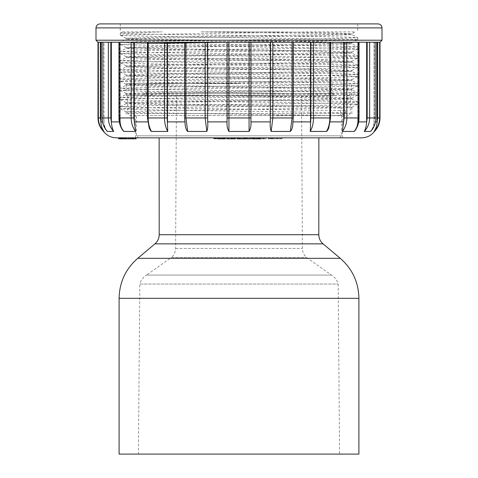 <?xml version="1.0" encoding="UTF-8"?>
<svg xmlns="http://www.w3.org/2000/svg" width="478" height="478" viewBox="0 0 478 478"><rect width="100%" height="100%" fill="white"/><g stroke="black" fill="none" stroke-linecap="round" stroke-linejoin="round"><path stroke-width="0.36" stroke-dasharray="2.39 1.79" d="M358.9 454.1L119.1 454.1M159.132 137.825L318.868 137.825L159.132 137.825M138.423 137.825L339.577 137.825L138.423 137.825L136.427 135.83L136.427 115.515L341.573 115.515L136.427 115.515M129.657 115.515L348.343 115.515L129.657 115.515L127.668 113.525L127.668 95.6L350.332 95.6L127.668 95.6M143.101 95.6L334.899 95.6L143.101 95.6L144.099 93.61L333.901 93.61L144.099 93.61L145.091 95.6L332.909 95.6L145.091 95.6M151.066 95.6L326.934 95.6L151.066 95.6L152.064 93.61L325.936 93.61L152.064 93.61L153.062 95.6L324.938 95.6L153.062 95.6M159.037 95.6L318.963 95.6L159.037 95.6L160.028 93.61L317.972 93.61L160.028 93.61L161.026 95.6L316.974 95.6L161.026 95.6M176.46 95.6L301.54 95.6L176.46 95.6L175.611 248.458C175.522 252.109 174.1 255.138 171.351 257.54L306.649 257.54L171.351 257.54L146.555 275.071L331.445 275.071L146.555 275.071C143.107 277.162 140.861 280.156 139.815 284.051L338.185 284.051L139.815 284.051L138.423 454.1L339.577 454.1L138.423 454.1M239 83.65L126.27 83.65L239 83.65M239 95.6L126.27 95.6L239 95.6M132.036 138.722L130.345 138.722L132.036 138.722L132.036 137.825L133.464 137.825L130.345 137.825L132.036 137.825M130.823 138.722L130.823 137.825M130.345 138.722L130.345 137.825M131.432 138.722L131.432 137.825M128.952 137.825L123.007 137.825L128.952 137.825M128.952 138.722L123.007 138.722L128.952 138.722M130.428 138.722L121.514 138.722L130.428 138.722M130.428 137.825L121.514 137.825L130.428 137.825M119.817 138.722L118.526 138.722M119.954 138.722L119.954 137.825L121.639 137.825L119.954 137.825M120.552 138.722L120.552 137.825M121.161 138.722L121.161 137.825M121.639 138.722L121.639 137.825M236.467 137.825L239.514 137.825L233.993 137.825L236.467 137.825L236.467 138.817L239.514 138.817L236.467 138.817M233.993 137.825L234.31 137.825L234.31 138.817L233.993 138.817L233.993 137.825M240.966 138.817L232.362 138.817L240.966 138.817L241.193 137.825L232.362 137.825L240.966 137.825M232.039 138.817L232.362 138.817L232.362 137.825L232.039 137.825L232.039 138.817M234.728 138.817L234.728 137.825M239.538 138.817L239.538 137.825M239.633 138.817L239.633 137.825M241.193 138.817L241.193 137.825M239.43 138.817L239.43 137.825M239.514 138.817L239.514 137.825L237.68 137.825L245.453 137.825M270.249 138.817L268.421 138.817L270.781 138.817L270.249 138.817L270.249 137.825L268.421 137.825L270.249 137.825M270.781 138.817L270.781 137.825M269.192 138.817L269.192 137.825M268.666 138.817L268.666 137.825M268.421 138.817L268.421 137.825M269.251 138.817L269.251 137.825M251.93 138.817L244.378 138.817L253.382 138.817L253.382 137.825L244.378 137.825L253.017 137.825L253.017 138.817L245.728 138.817L251.93 138.817L251.93 137.825M244.378 138.817L244.634 137.825L244.378 138.817M251.894 138.817L251.35 138.817L251.35 137.825L251.894 137.825L251.894 138.817M245.889 138.817L245.728 137.825L245.889 138.817M244.808 138.817L244.808 137.825M246.284 138.817L246.284 137.825M253.388 138.817L253.388 137.825M272.819 138.817L270.966 138.817L273.35 138.817L272.819 138.817L272.819 137.825L270.966 137.825L272.819 137.825M273.35 138.817L273.35 137.825M271.767 138.817L271.767 137.825M271.235 138.817L271.235 137.825M270.966 138.817L270.966 137.825M271.815 138.817L271.815 137.825M218.906 138.817L213.726 138.817L222.868 138.817L213.989 138.817L218.906 138.817L219.151 137.825L215.739 137.825L222.294 137.825L213.726 137.825L218.906 137.825M221.804 138.817L222.294 138.817L222.294 137.825L221.804 137.825L221.804 138.817M224.875 138.817L222.868 138.817L222.868 137.825L224.875 137.825L224.875 138.817M213.989 138.817L213.989 137.825M214.759 138.817L214.759 137.825M213.726 138.817L213.726 137.825M215.178 138.817L215.178 137.825M216.128 138.817L216.128 137.825M215.739 138.817L215.739 137.825M219.151 138.817L219.151 137.825M259.626 137.825L263.294 137.825L257.319 137.825L259.626 137.825L259.626 138.817L263.294 138.817L259.626 138.817M257.839 137.825L257.319 137.825L257.319 138.817L257.839 138.817L257.839 137.825M261.066 137.825L264.262 137.825L258.867 137.825L261.066 137.825L261.066 138.817L264.262 138.817L261.066 138.817M259.249 137.825L258.867 137.825L258.867 138.817L259.249 138.817L259.249 137.825M266.061 138.817L255.628 138.817L255.628 137.825L258.431 137.825L257.248 137.825L257.248 138.817L266.061 138.817L266.061 137.825L255.742 137.825L255.742 138.817L258.431 138.817L257.427 138.817L257.427 137.825L266.061 137.825M258.598 138.817L258.598 137.825M258.431 138.817L258.431 137.825M263.766 138.817L263.766 137.825M263.294 138.817L263.294 137.825M262.506 138.817L262.506 137.825M264.262 138.817L264.262 137.825M263.563 138.817L263.563 137.825M271.922 138.817L277.838 138.817L274.677 138.817L274.677 137.825L281.895 137.825L271.922 137.825L277.838 137.825L275.089 137.825L275.089 138.817L281.895 138.817L271.922 138.817L271.922 137.825M281.691 138.817L281.895 137.825L281.691 138.817M276.165 138.817L276.332 137.825L276.165 138.817M279.439 138.817L279.439 137.825M280.449 138.817L280.449 137.825L280.449 138.817M277.838 138.817L277.838 137.825M272.406 138.817L272.406 137.825M119.817 138.817L135.662 138.817M120.211 138.817L125.111 138.817L120.211 138.817M119.9 137.825L132.227 137.825L119.9 137.825M124.8 138.817L124.8 137.825M125.111 138.817L125.111 137.825M132.227 138.817L132.227 137.825M132.143 138.817L132.143 137.825M126.521 138.817L126.521 137.825M126.21 138.817L126.21 137.825M131.832 138.817L131.832 137.825M131.755 138.817L131.755 137.825M123.491 138.817L122.882 138.817L123.491 138.817M122.033 137.825L133.29 137.825L120.641 137.825L122.033 137.825L122.033 138.817M122.637 138.817L122.637 137.825M122.882 138.817L122.882 137.825M133.29 138.817L133.29 137.825M133.051 138.817L133.051 137.825M132.46 138.817L133.434 138.817L132.46 138.817M134.635 138.817L133.434 138.817L133.434 137.825L125.045 137.825L125.045 138.817L128.486 138.817L125.26 138.817L125.26 137.825L128.486 137.825L123.862 137.825L135.662 137.825L132.46 137.825L134.635 137.825L134.635 138.817M136.039 137.825L135.662 137.825M123.694 137.825L123.862 138.817M128.439 138.817L128.439 137.825M246.845 138.817L250.484 138.817M250.484 137.825L246.845 137.825L250.484 137.825M250.353 138.817L250.353 137.825M222.246 137.825L219.217 137.825L223.841 137.825L222.246 137.825L222.246 138.817L219.217 138.817L222.246 138.817M223.608 137.825L223.841 138.817L223.608 137.825M217.783 138.817L224.821 138.817M222.688 137.825L217.783 137.825L222.688 137.825M224.989 138.817L224.821 137.825M220.071 138.817L220.071 137.825M220.806 138.817L220.806 137.825M219.581 138.817L219.581 137.825M222.73 138.817L222.73 137.825M219.217 138.817L219.217 137.825M219.862 138.817L219.862 137.825M252.306 137.825L260.785 137.825L253.573 137.825L253.573 138.817L254.756 138.817L253.543 138.817L253.543 137.825L254.756 137.825L253.543 137.825M252.306 138.817L260.785 138.817M226.745 138.817L235.26 138.817M231.077 137.825L235.26 137.825M233.999 137.825L231.699 137.825M232.416 138.817L232.416 137.825M231.149 138.817L231.149 137.825M245.393 138.817L239.86 138.817L245.393 138.817M244.222 138.817L244.222 137.825L239.86 137.825L239.86 138.817L239.914 137.825L244.115 137.825M237.871 138.817L245.453 138.817M237.871 137.825L237.68 138.817M244.168 138.817L244.168 137.825M245.393 137.825L244.222 137.825M239 23.9L357.729 23.9L239 23.9M378.02 23.9L99.98 23.9M120.271 99.579L120.271 97.518L146.125 98.504L345.755 101.456L357.699 102.083L324.944 103.23L157.107 105.53L120.307 106.678L144.744 107.669L345.755 110.651L340.455 107.586L340.455 115.515L328.995 115.515L340.42 115.801L345.755 112.712L147.367 109.785L120.307 108.811L153.091 107.664L320.941 105.363L357.681 104.216L345.755 103.517L147.403 100.589L120.313 99.615L129.168 99.012L154.567 98.438L321.485 96.156L357.729 94.979L345.755 94.315L147.361 91.394L120.313 90.42L129.179 89.81L154.603 89.243L321.503 86.96L357.717 85.783L345.749 85.12L147.403 82.192L120.307 81.218L129.168 80.615L154.567 80.041L321.473 77.759L357.729 76.588L345.749 75.924L147.421 72.997L120.301 72.023L154.585 70.846L321.497 68.563L357.723 67.386L345.749 66.723L147.385 63.801L120.301 62.827L129.185 62.218L154.585 61.65L321.491 59.368L357.693 58.226L345.755 57.527L147.421 54.6L120.301 53.626L154.591 52.449L321.485 50.166L357.699 49.031L345.755 48.332L127.734 44.914L120.271 44.394L148.156 43.373M228.633 42.225L346.813 40.427L357.687 39.829L354.7 39.465L147.427 36.209L127.734 35.719L120.307 35.235L125.045 34.78L315.892 31.865L355.309 31.865L351.802 33.705L331.2 32.767L276.84 31.865L201.16 31.865L303.04 33.251L338.227 33.938L351.832 34.667L319.298 35.808L160.799 38.085L126.162 39.268L158.684 40.403L317.32 42.685L351.802 43.827L343.377 44.436L319.22 45.004L135.716 47.854L126.162 48.463L134.611 49.031L317.332 51.887L351.838 53.064L319.238 54.205L160.787 56.482L126.168 57.659L158.672 58.8L317.302 61.082L351.838 62.26L319.214 63.401L160.692 65.683L126.162 66.86L158.69 67.996L317.314 70.278L351.838 71.455L319.238 72.596L160.716 74.879L126.168 76.056L158.66 77.197L317.255 79.479L351.838 80.657L319.25 81.798L160.656 84.08L126.168 85.251L158.69 86.393L317.189 88.675L351.838 89.852L319.304 90.993L160.668 93.276L126.162 94.453L158.768 95.594L317.219 97.871L351.802 99.048L319.22 100.189L160.751 102.471L126.168 103.648L150.648 104.628L340.455 107.586M329.025 115.497L148.598 112.784L126.174 111.846L158.75 110.705L342.278 107.855L351.844 107.245L343.371 106.678L160.698 103.822L126.168 102.645L158.696 101.509L317.273 99.227L351.838 98.05L319.316 96.909L160.722 94.626L126.168 93.449L158.702 92.308L317.32 90.025L351.844 88.848L319.244 87.707L160.728 85.431L126.162 84.253L158.672 83.112L317.255 80.83L351.838 79.653L319.304 78.512L160.68 76.229L126.162 75.052L158.72 73.911L317.32 71.634L351.838 70.457L319.256 69.316L160.739 67.034L126.162 65.856L158.696 64.715L317.261 62.433L351.838 61.256L319.274 60.114L160.686 57.838L126.162 56.661L158.744 55.52L317.273 53.237L351.838 52.06L319.316 50.919L160.704 48.637L126.162 47.459L158.75 46.318L317.302 44.042L351.838 42.865L319.262 41.723L160.722 39.441L126.168 38.264L158.72 37.123L317.284 34.84L351.802 33.699M201.16 31.865L276.84 31.865M122.697 31.865L162.108 31.865L120.301 33.102L146.065 34.117L345.755 37.069L357.699 37.696L351.796 34.625M120.271 90.384L120.271 88.322L146.089 89.302L345.755 92.254L357.699 92.887L351.802 89.816M357.729 94.979L357.729 92.917L323.492 94.058L156.581 96.341L120.307 97.482L126.198 94.411M345.755 101.456L345.755 103.517M120.271 81.182L120.271 79.121L146.137 80.107L345.749 83.058L357.687 83.686L351.802 80.615M357.729 85.783L357.729 83.722L323.433 84.863L156.557 87.145L120.313 88.287L126.198 85.215M120.271 71.987L120.271 69.925L146.149 70.911L345.749 73.863L357.693 74.49L351.802 71.419M357.729 76.588L357.729 74.526L323.433 75.667L156.521 77.95L120.313 79.085L126.204 76.014M120.271 62.791L120.271 60.73L146.059 61.71L345.755 64.661L357.699 65.295M357.729 67.386L357.729 65.325L323.469 66.466L156.521 68.748L120.301 69.89L126.198 66.818M120.271 53.59L120.271 51.528L146.107 52.514L345.755 55.466L357.681 56.093L351.802 53.022M357.729 58.191L357.729 56.129L323.457 57.27L156.557 59.553L120.307 60.694L126.204 57.617M120.271 44.394L120.271 42.333L146.149 43.319L345.743 46.27L357.699 46.898L351.802 43.827M357.729 48.995L357.729 46.934L323.421 48.075L156.521 50.357L120.307 51.493L126.192 48.427M357.729 39.794L357.729 37.732L323.498 38.873L156.569 41.156L120.301 42.297L126.198 39.226M345.755 110.651L345.755 112.712M276.846 115.801L296.629 115.515L277.025 115.515M366.644 122.302L366.65 42.225L369.643 42.225L367.182 42.225L367.182 117.952L366.644 122.302C366.357 125.917 365.586 128.964 364.338 131.45L370.761 131.277C374.137 127.53 375.863 123.091 375.941 117.952L374.567 117.952L374.035 122.302L374.567 117.952L374.567 42.225L375.941 42.225L374.035 42.225L374.567 42.225L374.567 117.952L375.887 117.952C375.822 123.109 374.047 127.608 370.558 131.45C372.732 128.958 373.892 125.911 374.035 122.302L373.408 126.258L371.221 130.715M364.314 131.438L364.338 131.45C367.809 127.608 369.578 123.109 369.643 117.952L369.643 42.225L380.01 42.225M377.106 121.89L377.106 42.225L377.662 42.225L377.662 117.952L377.1 122.302L377.106 121.89L374.035 121.89L374.035 122.302L374.035 42.225L374.035 121.89L375.547 121.89M367.182 42.225L357.753 42.225L359.026 42.225L357.753 42.225L357.747 122.302L358.201 117.952L357.15 126.258L355.232 130.369M149.256 128.104L148.186 122.971L147.827 117.952L148.162 122.302L148.156 42.225L249.104 42.225L249.062 131.45C250.568 128.958 251.195 125.911 250.95 122.302L250.95 42.225L249.104 42.225L293.313 42.225L293.044 121.89L293.313 42.225L292.07 42.225L358.721 42.225L358.721 117.952C358.667 123.109 357.156 127.608 354.18 131.45L354.288 131.414M354.347 131.372L354.975 130.715M355.029 130.643L356.57 127.907L357.747 122.302L357.753 42.225L366.65 42.225M343.7 122.302L343.706 42.225L344.154 42.225L344.154 117.952L342.35 131.45C345.295 127.608 346.795 123.109 346.849 117.952L346.849 42.225M344.154 42.225L329.844 42.225L329.838 122.302L330.173 117.952L328.858 127.811M342.35 131.45L354.18 131.45M329.844 42.225L329.844 117.952C329.802 123.109 328.697 127.608 326.528 131.45L328.691 128.247L329.814 122.971L329.844 42.225L343.706 42.225M310.503 122.302L310.509 42.225L310.837 42.225L310.837 117.952L310.246 131.45C312.373 127.608 313.46 123.109 313.496 117.952L313.496 42.225M310.837 42.225L293.044 42.225L293.211 117.952M310.246 131.45L326.528 131.45M290.307 131.45L291.144 130.679L292.273 127.907L293.313 117.952L292.07 117.952L290.307 131.45L271.163 131.45L272.854 117.952L272.854 42.225M270.309 122.302L270.482 42.225L270.309 122.302C270.01 125.917 270.291 128.964 271.163 131.45M310.509 121.89L293.044 121.89L293.038 122.302L293.175 121.89M270.482 42.225L250.95 42.225L250.95 122.302M228.938 131.45L228.896 42.225L227.05 42.225L227.05 122.302C226.805 125.917 227.438 128.964 228.938 131.45L249.062 131.45M227.05 122.302L227.05 42.225L227.05 117.952L250.95 117.952L250.95 42.225L270.309 42.225M205.146 42.225L205.146 117.952L206.837 131.45C207.709 128.958 207.996 125.911 207.691 122.302L207.518 42.225M185.141 124.979L184.789 117.952L185.345 126.258L186.444 129.914L187.693 131.45L185.93 117.952L185.93 42.225M184.687 42.225L184.687 117.952L207.518 117.952M207.691 42.225L227.05 42.225L207.691 42.225L207.691 122.302M184.962 122.302L184.956 42.225L184.962 122.302M187.693 131.45L206.837 131.45M164.504 42.225L164.504 117.952C164.54 123.109 165.627 127.608 167.754 131.45L167.163 117.952L167.163 42.225M151.472 131.45C149.303 127.608 148.198 123.109 148.156 117.952L148.156 42.225L147.451 42.225L148.156 42.225L147.451 42.225L148.156 42.225L148.156 121.89L148.676 126.258L150.104 129.914L151.407 131.438L167.754 131.45M167.491 42.225L184.956 42.225L167.491 42.225L167.497 122.302M97.99 42.225L131.151 42.225L131.151 117.952C131.205 123.109 132.705 127.608 135.65 131.45L133.846 117.952L133.846 42.225L131.151 42.225L133.846 42.225M135.65 131.45L123.82 131.45C120.844 127.608 119.333 123.109 119.279 117.952L119.279 42.225M122.583 130.1L121.43 127.907L120.283 122.971L119.799 117.952L120.85 126.258L122.756 130.345M133.846 117.952L118.974 117.952L119.799 117.952L119.799 42.225L120.247 42.225L120.253 122.302L120.247 42.225L118.974 42.225L119.799 42.225L119.799 117.952L118.974 117.952C119.022 122.625 120.289 126.76 122.768 130.369L123.551 131.295M131.151 42.225L148.156 42.225L134.294 42.225L134.3 122.302M108.357 42.225L108.357 117.952C108.422 123.109 110.191 127.608 113.662 131.45L113.698 131.414M106.779 130.715L105.184 127.907L104.001 122.971L103.433 117.952L103.965 122.302C104.108 125.917 105.268 128.964 107.442 131.45L113.662 131.45C112.414 128.958 111.643 125.911 111.356 122.302L110.818 117.952L110.818 42.225M107.413 131.438L107.442 131.45C103.953 127.608 102.178 123.109 102.113 117.952L102.113 42.225M102.059 42.225L102.059 117.952L103.433 117.952L103.433 42.225L103.965 42.225L103.965 122.302L103.965 42.225L102.059 42.225L103.433 42.225L103.433 117.952L102.059 117.952C102.137 123.091 103.863 127.53 107.239 131.277L107.377 131.414M111.35 42.225L120.247 42.225L111.35 42.225L111.356 122.302M98.354 42.225L98.354 117.952C98.42 123.109 100.284 127.608 103.941 131.45L103.923 131.414M103.565 131.45L103.941 131.45C102.143 128.958 101.127 125.911 100.9 122.302L100.338 117.952L100.338 42.225L100.894 42.225L100.338 42.225M100.894 42.225L103.965 42.225L100.894 42.225L100.9 122.302M377.1 122.302C376.873 125.917 375.857 128.964 374.059 131.45C377.716 127.608 379.58 123.109 379.646 117.952L379.646 42.225M374.059 131.438L374.435 131.45M377.662 42.225L377.106 42.225M358.721 42.225L369.643 42.225M116.315 137.825L361.685 137.825M296.629 115.515L340.455 115.515M239 115.515L342.565 115.515L239 115.515M276.858 115.515L329.025 115.515M239 137.825L342.565 137.825L239 137.825M134.294 42.225L148.156 42.225M358.9 298.326L119.1 298.326M340.264 258.323L137.736 258.323M323.068 243.864L154.932 243.864M318.802 234.71L159.198 234.71M136.427 135.83L341.573 135.83L136.427 135.83M127.668 113.525L350.332 113.525L127.668 113.525M175.611 248.458L302.389 248.458L175.611 248.458M233.043 138.817L233.043 137.825M234.967 138.817L234.967 137.825M251.32 138.817L251.32 137.825M246.678 138.817L246.678 137.825M247.012 138.817L247.012 137.825M251.482 138.817L251.482 137.825M247.192 138.817L247.192 137.825M245.543 138.817L245.543 137.825M247.246 138.817L247.246 137.825M245.806 138.817L245.806 137.825M217.341 138.817L217.341 137.825M215.656 138.817L215.656 137.825M214.264 138.817L214.264 137.825M215.578 138.817L215.578 137.825M216.54 138.817L216.54 137.825M219.964 138.817L219.964 137.825M217.711 138.817L217.711 137.825M259.632 138.817L259.632 137.825M259.524 138.817L259.524 137.825M256.375 138.817L256.375 137.825M257.528 138.817L257.528 137.825M257.773 138.817L257.773 137.825M258.891 138.817L258.891 137.825M260.157 138.817L260.157 137.825M277.377 138.817L277.377 137.825M276.475 138.817L276.475 137.825M277.533 138.817L277.533 137.825M134.27 138.817L134.27 137.825M131.599 138.817L131.599 137.825M125.385 138.817L125.385 137.825M126.294 138.817L126.294 137.825M258.98 138.817L258.98 137.825M257.582 138.817L257.582 137.825M253.298 138.817L253.298 137.825M252.378 138.817L252.378 137.825M254.171 138.817L254.171 137.825M243.989 138.817L243.989 137.825L243.989 138.817M239.072 138.817L239.072 137.825M243.266 138.817L243.266 137.825M96 27.885L382 27.885M375.887 42.225L375.887 117.952L375.941 42.225M367.182 117.952L375.887 117.952M344.154 117.952L359.026 117.952L358.201 117.952L358.201 42.225L358.201 117.952L359.026 117.952L359.026 42.225M310.837 117.952L330.549 117.952L330.173 117.952L330.173 42.225L330.173 117.952L330.549 117.952L330.549 42.225M292.07 42.225L292.07 117.952L270.482 117.952M184.789 117.952L184.789 42.225L184.789 117.952M149.315 128.259L147.451 117.952L147.827 117.952L147.827 42.225L147.827 117.952L147.451 117.952L167.163 117.952M102.113 117.952L110.818 117.952M97.99 117.952L100.338 117.952M377.662 117.952L380.01 117.952M382 40.23L96 40.23M270.309 121.89L250.95 121.89M343.706 121.89L330.292 121.89M366.65 121.89L358.679 121.89M184.825 121.89L167.491 121.89M147.708 121.89L134.294 121.89M119.321 121.89L111.35 121.89M102.453 121.89L100.894 121.89M227.05 121.89L207.691 121.89M341.573 115.515L341.573 135.83L339.577 137.825M350.332 95.6L350.332 113.525L348.343 115.515M332.909 95.6L333.901 93.61L334.899 95.6M324.938 95.6L325.936 93.61L326.934 95.6M316.974 95.6L317.972 93.61L318.963 95.6M301.54 95.6L302.389 248.458C302.478 252.109 303.9 255.138 306.649 257.54L331.445 275.071C334.893 277.162 337.145 280.156 338.185 284.051L339.577 454.1M351.73 95.6L351.73 83.65M126.27 95.6L126.27 83.65M146.19 83.65L146.19 95.6M331.81 83.65L331.81 95.6M131.97 138.722L131.97 137.825M133.464 138.722L133.464 137.825M130.476 138.722L130.476 137.825M121.514 138.722L121.514 137.825M128.982 138.722L128.982 137.825M123.007 138.722L123.007 137.825M120.02 138.722L120.02 137.825M233.646 138.817L233.646 137.825M245.477 138.817L245.477 137.825M223.28 138.817L223.28 137.825M257.236 138.817L257.236 137.825M258.729 138.817L258.729 137.825M280.634 138.817L280.634 137.825M282.068 138.817L282.068 137.825M224.14 138.817L224.14 137.825M238.522 138.817L238.522 137.825M120.307 108.817L126.21 111.888M357.681 104.222L351.808 107.281M120.313 99.621L126.204 102.686M357.699 95.014L351.802 98.086M120.313 90.42L126.204 93.491M357.687 85.825L351.808 88.884M120.307 81.224L126.198 84.289M357.693 76.623L351.802 79.689M120.301 72.023L126.198 75.094M357.693 67.428L351.808 70.493M120.301 62.827L126.198 65.892M357.693 58.226L351.802 61.298M120.301 53.626L126.198 56.697M357.699 49.025L351.808 52.096M120.301 44.43L126.198 47.501M357.687 39.835L351.802 42.901M120.307 35.235L126.198 38.3M120.271 23.9L120.271 31.865M120.271 33.137L120.271 35.199M357.729 23.9L357.729 31.865M351.802 62.224L357.699 65.289M351.766 98.994L357.699 102.083M126.204 103.607L120.301 106.678M120.301 33.102L122.691 31.859M355.226 130.375C357.711 126.766 358.978 122.625 359.026 117.952M328.685 128.247L330.549 117.952M184.687 117.952L185.177 125.23M147.451 117.952L147.451 42.225M118.974 117.952L118.974 42.225M342.565 137.825L342.565 115.515M135.435 137.825L135.435 115.515M126.162 38.264L126.162 39.268M126.162 47.459L126.162 48.463M126.162 56.661L126.162 57.659M126.162 65.856L126.162 66.86M126.162 75.052L126.162 76.056M126.162 84.253L126.162 85.251M126.162 93.449L126.162 94.453M126.162 102.645L126.162 103.648M126.162 111.846L126.162 115.515M351.838 33.663L351.838 34.667M351.838 42.865L351.838 43.862M351.838 52.06L351.838 53.064M351.838 61.256L351.838 62.26M351.838 70.457L351.838 71.455M351.838 79.653L351.838 80.657M351.838 88.848L351.838 89.852M351.838 98.05L351.838 99.048M351.838 107.245L351.838 115.515"/><path stroke-width="0.72" d="M358.9 298.326L358.9 454.1L119.1 454.1L119.1 298.326C119.422 282.247 125.63 268.911 137.736 258.323L340.264 258.323C352.37 268.911 358.578 282.247 358.9 298.326L119.1 298.326M159.132 137.825L159.198 234.71C159.126 238.385 157.704 241.438 154.932 243.864L137.736 258.323M118.526 137.825L118.526 138.722L119.817 138.722M123.694 137.825L123.694 138.817L119.817 138.817L119.817 137.825M119.9 138.817L119.9 137.825M120.211 138.817L120.211 137.825M120.289 138.817L120.289 137.825M120.641 138.817L120.641 137.825M122.099 138.817L122.099 137.825M123.491 138.817L123.491 137.825M136.039 137.825L136.039 138.817L123.862 138.817M133.248 138.817L133.248 137.825M128.486 138.817L128.486 137.825M132.46 138.817L132.46 137.825M250.484 137.825L250.484 138.817L246.845 138.817L246.845 137.825M246.977 138.817L246.977 137.825M224.989 138.817L217.783 138.817L217.783 137.825M222.688 138.817L222.688 137.825M260.785 137.825L260.785 138.817L254.171 138.817M254.756 137.825L254.756 138.817L252.378 138.817M253.537 138.817L253.537 137.825L252.378 137.825M259.566 138.817L259.566 137.825M233.999 138.817L233.999 137.825L235.26 137.825L235.26 138.817L226.745 138.817L226.745 137.825M228.078 138.817L228.078 137.825M231.699 138.817L231.699 137.825L231.077 137.825L231.077 138.817M245.393 138.817L245.393 137.825L245.453 138.817L237.68 138.817M244.115 138.817L244.115 137.825L239.502 137.825L239.502 138.817M239 23.9L378.02 23.9C380.44 24.139 381.767 25.465 382 27.885L96 27.885C96.233 25.465 97.56 24.139 99.98 23.9L239 23.9M148.156 43.373L228.633 42.225M364.302 131.414L364.314 131.438C365.586 128.958 366.357 125.911 366.644 122.302L366.644 122.326M379.646 42.225L379.646 117.952L380.01 117.952L380.01 42.225L346.849 42.225L346.849 117.952C346.795 123.109 345.295 127.608 342.35 131.45L344.154 117.952L344.154 42.225M110.818 42.225L110.818 117.952L111.356 122.302C111.643 125.917 112.414 128.964 113.662 131.45L113.686 131.438C110.191 127.608 108.422 123.109 108.357 117.952L108.357 42.225L97.99 42.225L97.99 117.952L98.354 117.952L98.354 42.225M103.941 131.45C100.284 127.608 98.42 123.109 98.354 117.952L100.338 117.952L100.9 122.302C101.127 125.917 102.143 128.964 103.941 131.45L103.565 131.45C106.815 135.573 111.063 137.7 116.315 137.825L361.685 137.825C366.937 137.7 371.185 135.573 374.435 131.45L374.059 131.45C375.857 128.958 376.873 125.911 377.1 122.302L377.662 117.952L377.662 42.225M100.9 122.302L100.894 42.225M102.113 42.225L102.113 117.952C102.178 123.109 103.953 127.608 107.442 131.45L106.779 130.715M111.356 122.302L111.35 42.225M113.662 131.45L107.442 131.45M346.849 42.225L228.896 42.225L228.938 131.45C227.432 128.958 226.805 125.911 227.05 122.302L227.05 42.225L228.896 42.225L119.279 42.225L119.279 117.952C119.333 123.109 120.844 127.608 123.82 131.45L122.583 130.1M133.846 42.225L133.846 117.952L135.65 131.45C132.705 127.608 131.205 123.109 131.151 117.952L131.151 42.225M134.3 122.302L134.294 42.225M135.65 131.45L123.82 131.45M148.156 42.225L148.156 117.952C148.198 123.109 149.303 127.608 151.472 131.45L150.6 130.679L149.256 128.104M167.163 42.225L167.163 117.952L167.754 131.45C165.627 127.608 164.54 123.109 164.504 117.952L164.504 42.225M167.497 122.302L167.491 42.225M167.754 131.45L151.472 131.45M185.93 42.225L185.93 117.952L187.693 131.45L186.856 130.679L185.727 127.907L185.141 124.979M207.518 42.225L207.691 122.302C207.99 125.917 207.709 128.964 206.837 131.45L205.146 117.952L205.146 42.225M207.691 122.302L207.691 42.225M206.837 131.45L187.693 131.45M249.062 131.45L249.104 42.225L250.95 42.225L250.95 122.302C251.195 125.917 250.562 128.964 249.062 131.45L228.938 131.45M250.95 122.302L250.95 117.952L227.05 117.952L227.05 122.302M272.854 42.225L272.854 117.952L271.163 131.45C270.291 128.958 270.004 125.911 270.309 122.302L270.482 42.225M293.211 117.952L292.656 126.258L291.556 129.914L290.307 131.45L292.07 117.952L292.07 42.225M270.309 42.225L270.309 122.302M290.307 131.45L271.163 131.45M313.496 42.225L313.496 117.952C313.46 123.109 312.373 127.608 310.246 131.45L310.837 117.952L310.837 42.225M328.858 127.811L327.544 130.476L326.528 131.45C328.697 127.608 329.802 123.109 329.844 117.952L329.844 42.225M270.482 117.952L293.313 117.952L293.313 42.225L310.509 42.225L310.503 122.302M326.528 131.45L310.246 131.45M344.154 117.952L359.026 117.952C358.978 122.625 357.711 126.76 355.232 130.369L354.18 131.45C357.156 127.608 358.667 123.109 358.721 117.952L358.721 42.225M343.706 42.225L343.706 121.89L330.292 121.89M354.18 131.45L342.35 131.45M369.643 42.225L369.643 117.952C369.578 123.109 367.809 127.608 364.338 131.45L370.558 131.45C374.047 127.608 375.822 123.109 375.887 117.952L375.887 42.225M366.65 42.225L366.644 122.302L367.182 117.952L367.182 42.225M371.221 130.715L370.558 131.45M377.662 117.952L379.646 117.952C379.58 123.109 377.716 127.608 374.059 131.45L374.077 131.414M375.547 121.89L377.106 121.89L377.1 122.302L377.106 42.225M119.279 42.225L108.357 42.225M154.932 243.864L323.068 243.864L340.264 258.323M159.198 234.71L318.802 234.71C318.874 238.385 320.296 241.438 323.068 243.864M135.662 138.817L135.662 137.825M125.565 138.817L125.565 137.825M224.821 138.817L224.821 137.825M257.481 138.817L257.481 137.825M232.069 138.817L232.069 137.825M237.871 138.817L237.871 137.825M100.338 42.225L100.338 117.952M110.818 117.952L102.113 117.952M133.846 117.952L118.974 117.952L118.974 42.225M167.163 117.952L147.451 117.952L147.451 42.225M207.518 117.952L184.687 117.952L184.687 42.225M328.685 128.259L330.549 117.952L310.837 117.952M375.887 117.952L367.182 117.952M96 27.885L96 40.23L382 40.23L380.01 42.225M358.679 121.89L366.65 121.89M293.175 121.89L310.509 121.89M250.95 121.89L270.309 121.89M207.691 121.89L227.05 121.89M167.491 121.89L184.825 121.89M134.294 121.89L147.708 121.89M111.35 121.89L119.321 121.89M100.894 121.89L102.453 121.89M318.802 234.71L318.868 137.825M225.407 138.817L225.407 137.825M252.306 138.817L252.306 137.825M237.249 138.817L237.249 137.825M375.941 42.225L375.941 117.952C375.863 123.091 374.137 127.53 370.761 131.277L370.767 131.271M107.233 131.271L107.239 131.277C103.863 127.53 102.137 123.091 102.059 117.952L102.059 42.225M97.99 117.952C98.068 123.187 99.926 127.686 103.565 131.45M122.774 130.375C120.289 126.766 119.022 122.625 118.974 117.952M149.315 128.247L147.451 117.952M185.177 125.242L184.687 117.952M330.549 117.952L330.549 42.225M359.026 117.952L359.026 42.225M380.01 117.952C379.932 123.187 378.074 127.686 374.435 131.45M96 40.23L97.99 42.225M382 27.885L382 40.23"/></g></svg>
